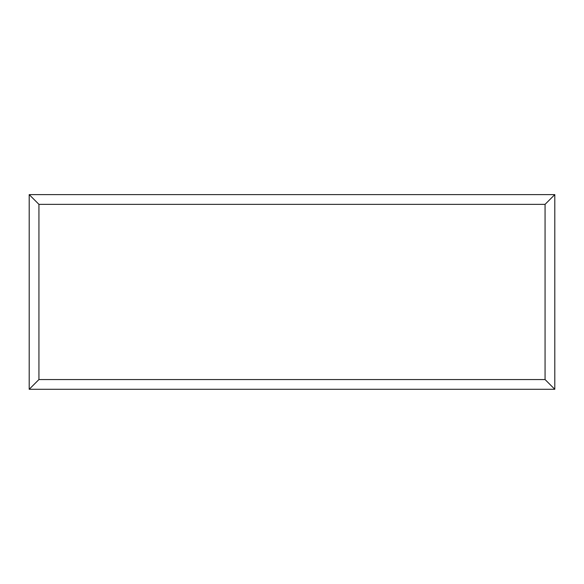 <?xml version="1.0" encoding="UTF-8"?>
<svg xmlns="http://www.w3.org/2000/svg" width="584" height="584" viewBox="0 0 584 584"><rect width="100%" height="100%" fill="white"/><g stroke="black" fill="none" stroke-linecap="round" stroke-linejoin="round"><path stroke-width="0.88" d="M29.2 389.287L29.2 194.618L554.8 194.618L554.8 389.287L29.2 389.287L38.931 379.549L545.069 379.549L554.8 389.287M29.2 194.618L38.931 204.349L38.931 379.549M554.8 194.618L545.069 204.349L38.931 204.349M412.18 389.287L171.696 389.287M545.069 379.549L545.069 204.349"/></g></svg>
